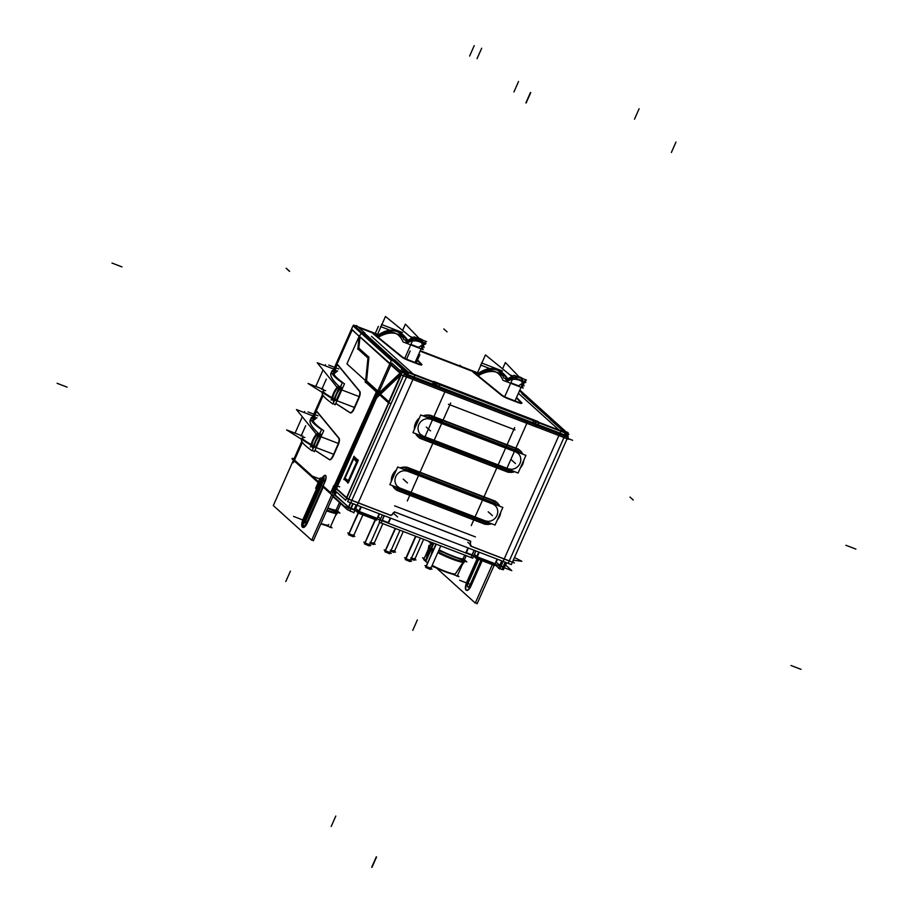 <?xml version="1.0" encoding="UTF-8"?>
<svg xmlns="http://www.w3.org/2000/svg" width="913" height="913" viewBox="0 0 913 913"><rect width="100%" height="100%" fill="white"/><g stroke="black" fill="none" stroke-linecap="round" stroke-linejoin="round"><path stroke-width="1.37" d="M379.169 513.734L377.137 518.344L379.169 513.734L377.137 518.344L359.288 511.485M361.183 506.818L359.14 511.428M358.82 511.132L355.796 508.404M356.184 504.9L354.141 509.5L356.184 504.9L354.141 509.5L348.492 506.989L333.873 494.424L335.128 494.914L336.452 491.936M380.63 518.904L378.279 516.781M390.319 518.025L388.276 522.624L382.285 520.319L388.276 522.624L390.319 518.025L388.276 522.624L382.285 520.319M474.132 550.254L472.089 554.853L474.132 550.254L472.089 554.853L466.36 552.65M474.418 554.362L476.769 556.485M497.129 559.087L495.086 563.698L497.129 559.087L495.086 563.698L477.248 556.839M499.753 565.318L496.227 562.134M501.511 569.256L503.36 569.758L506.487 562.693L504.524 567.11L501.077 566.003L503.086 566.768L505.117 562.168L501.91 569.415L505.117 562.168L503.086 566.768L501.077 566.003M502.127 561.016L500.084 565.615M467.981 547.891L465.95 552.491M384.168 515.662L382.136 520.262M436.003 544.068L425.663 567.407L430.365 569.415L440.785 545.906L430.81 568.411L426.097 566.311L435.958 544.057L425.789 566.996L436.311 544.194M411.067 559.133L414.365 560.251L423.643 539.321L414.822 559.247L411.512 558.117L414.707 559.064M410.428 560.571L405.703 558.471L415.563 536.216L405.269 559.566L409.971 561.575L420.391 538.065L410.428 560.571M390.673 551.292L393.982 552.411L403.261 531.48L394.427 551.406L391.118 550.277L394.313 551.224M395.226 528.387L384.887 551.726L389.589 553.735L399.997 530.225L390.034 552.73L385.309 550.63L395.169 528.376L385.012 551.315L395.523 528.513M370.279 543.452L373.588 544.57L382.867 523.64L374.033 543.566L370.724 542.436L373.919 543.383M375.243 519.611L364.492 543.886L369.194 545.894L379.614 522.384L369.639 544.89L365.029 542.973L375.197 519.6L364.618 543.475L375.551 519.725M358.101 513.026L348.492 534.721L353.194 536.73L362.883 514.864L353.639 535.726L348.914 533.626L358.056 513.003L348.618 534.31L358.398 513.152M477.088 556.782L479.131 552.171M339.453 502.527L336.144 509.979A17.221 2.214 23.9 0 1 332.617 509.534A17.221 2.214 23.9 0 0 336.144 509.979L339.453 502.527L336.144 509.979L336.749 510.527M328.452 524.964A16.069 2.066 -156.1 0 1 320.988 523.491A16.069 2.066 -156.1 0 0 328.475 524.929A16.069 2.066 -156.1 0 1 328.452 524.964L328.771 524.541M336.863 511.931L336.509 512.729M337.274 511.006A19.515 2.511 -156.1 0 1 327.699 508.336A19.515 2.511 -156.1 0 0 337.274 511.006A19.515 2.511 -156.1 0 1 327.699 508.336M326.786 510.424A19.515 2.511 23.9 0 0 336.349 513.083A19.515 2.511 23.9 0 1 326.786 510.424A19.515 2.511 23.9 0 0 336.349 513.083M464.728 555.115L463.096 558.79L463.701 559.338L463.096 558.79L464.728 555.115L463.096 558.79A17.221 2.214 -156.1 0 1 459.57 558.357A17.221 2.214 -156.1 0 0 463.096 558.79A17.221 2.214 -156.1 0 1 459.57 558.357M455.724 573.353L463.302 561.906A19.515 2.511 23.9 0 1 452.277 558.688A19.515 2.511 23.9 0 0 463.302 561.906L455.427 573.741A16.069 2.066 23.9 0 0 455.427 573.741L463.302 561.906A19.515 2.511 23.9 0 1 452.277 558.688A19.515 2.511 23.9 0 1 437.978 552.251A19.515 2.511 23.9 0 0 452.277 558.688A19.515 2.511 23.9 0 1 437.978 552.251M463.815 560.753L463.462 561.541M432.18 565.33A16.069 2.066 23.9 0 0 445.304 571.333A16.069 2.066 23.9 0 1 432.18 565.33A16.069 2.066 23.9 0 0 445.304 571.333A16.069 2.066 23.9 0 0 455.404 573.775L463.302 561.906M432.899 542.881L432.226 544.388M431.096 543.372L432.157 544.331M431.004 543.566L426.599 558.277M426.12 560.742L433.869 543.246M438.902 550.174A19.515 2.511 23.9 0 0 453.202 556.599A19.515 2.511 23.9 0 1 438.902 550.174A19.515 2.511 23.9 0 0 453.202 556.599A19.515 2.511 23.9 0 0 464.226 559.817A19.515 2.511 23.9 0 1 453.202 556.599A19.515 2.511 23.9 0 0 464.226 559.817M434.177 382.581L433.823 384.601L434.177 382.581M404.916 372.755L405.703 371.637L404.916 372.755L405.874 373.485M389.566 514.852L351.859 500.347A4.588 0.593 -156.1 0 1 346.563 497.631L400.99 374.798L376.59 397.931L337.559 486.024L376.59 397.931L400.99 374.798L346.563 497.631A4.588 0.593 -156.1 0 0 351.859 500.347L389.566 514.852L351.859 500.347L406.502 377.046L351.859 500.347A4.588 0.593 -156.1 0 1 346.563 497.631L337.148 489.128M471.804 546.465L509.294 560.89L471.804 546.465L509.294 560.89L563.937 437.578M470.697 545.906A2.294 2.123 -47.9 0 1 470.092 543.874A2.294 2.123 -47.9 0 0 471.313 546.282A2.294 2.123 -47.9 0 1 470.766 545.963M392.967 513.277A2.294 2.123 132.1 0 1 395.694 512.33A2.294 2.123 132.1 0 0 392.967 513.277A2.294 2.123 132.1 0 1 395.694 512.33L469.156 540.576A2.294 2.123 132.1 0 1 470.241 543.429A2.294 2.123 132.1 0 0 469.156 540.576A2.294 2.123 132.1 0 1 470.241 543.429A2.294 2.123 132.1 0 0 469.841 541.021M392.773 513.642A2.294 2.123 -47.9 0 1 389.851 514.955A2.294 2.123 -47.9 0 0 392.773 513.642A2.294 2.123 -47.9 0 1 389.851 514.955M420.071 351.174L461.225 366.992M374.227 333.713L373.44 333.439L374.227 333.713M418.371 364.23A5.74 0.742 23.9 0 0 421.601 364.926A5.74 0.742 23.9 0 0 421.452 364.629A5.74 0.742 23.9 0 1 418.371 364.23A5.74 0.742 23.9 0 0 421.452 364.629A5.74 0.742 23.9 0 1 418.371 364.23M417.983 364.082L408.328 360.361M402.416 357.497A5.74 0.742 23.9 0 0 407.94 360.213A5.74 0.742 23.9 0 1 402.416 357.497A5.74 0.742 23.9 0 0 407.94 360.213M372.926 333.576L401.823 357.074M502.378 395.934A5.74 0.742 23.9 0 0 507.89 398.65A5.74 0.742 23.9 0 1 502.378 395.934A5.74 0.742 23.9 0 0 507.89 398.65M472.888 372.002L501.773 395.512M474.189 372.15L473.402 371.876L474.189 372.15M521.414 403.055A5.74 0.742 23.9 0 1 518.333 402.656A5.74 0.742 23.9 0 0 521.414 403.055A5.74 0.742 23.9 0 1 518.333 402.656A5.74 0.742 23.9 0 0 521.563 403.363M508.279 398.798L517.945 402.519M410.907 344.406L418.611 347.362L410.907 344.406L418.611 347.362L422.148 345.011M397.554 334.078L402.644 337.251C396.231 331.681 388.162 331.659 378.439 337.171C384.978 333.405 390.867 332.218 396.116 333.61M405.235 340.093L406.936 342.66L405.235 340.093M407.928 340.617L412.117 338.712C419.067 338.232 422.639 339.602 422.845 342.832C422.639 339.602 419.067 338.232 412.117 338.712L411.923 339.933M398.365 331.933L407.757 340.344C401.024 329.855 391.346 328.098 378.724 335.105C385.446 331.225 391.494 330.015 396.881 331.442M422.342 344.874C422.16 341.69 418.633 340.332 411.774 340.811L407.095 342.934L411.774 340.811C418.633 340.332 422.16 341.69 422.342 344.874C422.16 341.69 418.633 340.332 411.774 340.811C418.633 340.332 422.16 341.69 422.342 344.874M361.81 333.804L362.689 333.302M359.962 336.977L358.832 348.115L359.962 336.977L399.928 373.097L359.962 336.977L358.832 348.115L368.567 356.915M379.5 392.544L366.547 380.835L368.932 357.348L366.547 380.835L379.5 392.544L366.547 380.835L368.932 357.348M566.071 434.748A4.588 4.245 132.1 0 0 565.889 433.835A4.588 4.245 132.1 0 1 566.071 434.748A4.588 4.245 132.1 0 0 565.889 433.835A4.588 4.245 132.1 0 1 566.071 434.748M477.51 558.939L467.388 581.775M466.691 590.38A6.893 2.488 -69 0 0 470.777 586.431A6.893 2.488 -69 0 1 466.281 590.072A6.893 2.488 -69 0 1 467.205 582.174A6.893 2.488 -69 0 0 466.509 590.277M302.363 442.314L293.358 462.663L302.363 442.314L294.511 460.061L319.345 482.509M319.607 482.943L303.698 518.835M303.527 519.235A6.893 2.488 -69 0 0 303.139 520.17A6.893 2.488 -69 0 1 303.527 519.235A6.893 2.488 -69 0 0 303.139 520.17A6.893 2.488 -69 0 1 303.527 519.235M303.002 527.44A6.893 2.488 -69 0 0 307.099 523.503A6.893 2.488 -69 0 1 303.048 527.452A6.893 2.488 -69 0 1 302.545 522.019A6.893 2.488 -69 0 0 302.819 527.337M323.579 486.344L330.152 492.278M330.358 492.472A2.294 0.833 -69 0 0 330.46 492.529A2.294 0.833 -69 0 0 331.739 491.377A2.294 0.833 -69 0 1 330.358 492.472A2.294 0.833 -69 0 0 331.739 491.377A2.294 0.833 -69 0 1 330.358 492.472M334.01 486.287L376.35 391.882L334.363 486.618M336.429 366.49A2.294 0.833 111 0 1 337.684 364.926A2.294 0.833 111 0 0 336.429 366.49A2.294 0.833 111 0 1 337.684 364.926A2.294 0.833 111 0 0 336.429 366.49M338.038 365.029L359.79 391.357M360.03 391.814A5.74 2.066 111 0 1 359.186 397.532A5.74 2.066 111 0 0 360.03 391.814A5.74 2.066 111 0 1 359.186 397.532M354.118 408.978L359.014 397.931M350.295 412.79A5.74 2.066 111 0 0 353.936 409.378A5.74 2.066 111 0 1 350.295 412.79A5.74 2.066 111 0 0 353.936 409.378A5.74 2.066 111 0 1 350.432 412.859M315.67 413.327A2.294 0.833 111 0 1 316.925 411.774A2.294 0.833 111 0 0 315.67 413.327A2.294 0.833 111 0 1 316.925 411.774A2.294 0.833 111 0 0 315.67 413.327M317.279 411.877L339.031 438.206M339.271 438.651A5.74 2.066 111 0 1 338.426 444.369A5.74 2.066 111 0 0 339.271 438.651A5.74 2.066 111 0 1 338.426 444.369M333.359 455.815L338.255 444.779M329.536 459.638A5.74 2.066 111 0 0 333.177 456.226A5.74 2.066 111 0 1 329.536 459.638A5.74 2.066 111 0 0 333.177 456.226A5.74 2.066 111 0 1 329.673 459.707M314.734 416.1L314.711 416.933M310.249 419.775C309.062 422.719 311.824 427.284 318.546 433.47C308.742 424.317 307.384 418.873 314.471 417.115L310.831 418.884M311.299 444.574C304.942 440.99 301.941 438.731 302.271 437.784C301.941 438.731 304.942 440.99 311.299 444.574C302.032 439.313 299.909 436.939 304.931 437.453C299.909 436.939 302.032 439.313 311.299 444.574M318.865 433.755L316.948 434.599C313.764 438.674 312.109 442.394 312.006 445.761C312.109 442.394 313.764 438.674 316.948 434.599L318.865 433.755L316.948 434.599L318.032 435.159M320.76 434.417L319.812 433.538L320.76 434.417M312.885 419.9L316.309 418.2L312.326 420.756M320.292 436.494L315.772 446.697L314.403 446.662L315.772 446.697L320.292 436.494L315.772 446.697L314.403 446.662M311.949 445.749L314.015 446.64M318.945 435.638C315.807 439.667 314.175 443.33 314.072 446.651C314.175 443.33 315.807 439.667 318.945 435.638L321.079 434.702L318.945 435.638C315.807 439.667 314.175 443.33 314.072 446.651C314.175 443.33 315.807 439.667 318.945 435.638M332.48 493.191A2.294 0.833 -69 0 0 333.485 492.05A2.294 0.833 -69 0 1 332.48 493.191A2.294 0.833 -69 0 0 333.485 492.05A2.294 0.833 -69 0 1 332.48 493.191M333.245 491.479L334.717 489.311L333.245 491.479L334.078 491.799L333.245 491.479L334.717 489.311M335.493 369.251L335.47 370.085M331.008 372.926C329.821 375.871 332.583 380.447 339.305 386.621C329.502 377.468 328.144 372.025 335.231 370.279L331.59 372.036M332.058 397.726C325.701 394.142 322.7 391.882 323.031 390.935C322.7 391.882 325.701 394.142 332.058 397.726C322.791 392.464 320.668 390.091 325.69 390.604C320.668 390.091 322.791 392.464 332.058 397.726M339.625 386.907L337.707 387.751C334.523 391.837 332.868 395.557 332.766 398.913C332.868 395.557 334.523 391.837 337.707 387.751L338.791 388.31L337.707 387.751C334.523 391.837 332.868 395.557 332.766 398.913C332.868 395.557 334.523 391.837 337.707 387.751L338.791 388.31M341.519 387.569L340.56 386.69L341.519 387.569M333.644 373.052L337.068 371.351L333.085 373.908M335.162 399.814L336.532 399.848L341.051 389.646L336.532 399.848L335.162 399.814L336.532 399.848L341.051 389.646M334.763 399.791L332.709 398.901M339.704 388.79C336.566 392.818 334.934 396.482 334.831 399.803C334.934 396.482 336.566 392.818 339.704 388.79L341.839 387.854L339.704 388.79C336.566 392.818 334.934 396.482 334.831 399.803C334.934 396.482 336.566 392.818 339.704 388.79M336.441 487.884A4.588 0.593 -156.1 0 1 335.151 487.165A4.588 0.593 -156.1 0 0 336.441 487.884A4.588 0.593 -156.1 0 1 335.151 487.165M353.708 458.703L345.023 478.298L353.708 458.703L345.023 478.298L348.367 480.649M522.11 383.449L518.573 385.8L510.869 382.844L518.573 385.8L522.11 383.449L518.573 385.8L510.869 382.844M497.517 372.515L502.607 375.677C496.193 370.119 488.124 370.096 478.389 375.608C484.94 371.831 490.829 370.644 496.067 372.048M505.186 378.518L506.898 381.098L505.186 378.518M511.873 378.37L512.079 377.149C519.029 376.67 522.601 378.039 522.795 381.269C522.601 378.039 519.029 376.67 512.079 377.149L511.873 378.37L512.079 377.149C519.029 376.67 522.601 378.039 522.795 381.269C522.601 378.039 519.029 376.67 512.079 377.149L507.879 379.055M496.843 369.879C491.456 368.441 485.408 369.662 478.686 373.531C491.308 366.535 500.986 368.293 507.719 378.781L498.327 370.37M522.304 383.312C522.122 380.128 518.595 378.769 511.737 379.249L507.057 381.372L511.737 379.249C518.595 378.769 522.122 380.128 522.304 383.312C522.122 380.128 518.595 378.769 511.737 379.249C518.595 378.769 522.122 380.128 522.304 383.312M337.376 486.424A2.294 0.833 -69 0 0 337.102 489.094A2.294 0.833 -69 0 1 337.376 486.424A2.294 0.833 -69 0 0 337.102 489.094M354.358 456.865L357.942 460.106M358.25 460.449L348.355 482.772M376.533 520.102L379.557 513.882M376.761 520.193L357.999 512.98L360.795 506.669M361.331 506.875L358.512 513.243L357.999 512.98M358.056 512.832L355.545 510.561M505.631 565.067L511.805 570.648L344.429 506.293L320.292 484.461M293.689 459.581L292.057 458.954L319.345 483.616M550.436 419.866L553.712 421.133M405.087 374.866L568.297 437.624M506.658 562.762L503.383 569.701M564.451 432.34L550.55 419.775M564.029 431.963L562.442 431.758M499.902 568.639L502.298 569.564L505.505 562.317M518.39 393.298L560.673 431.518L499.742 569.016L498.521 568.114L501.739 560.867M563.23 432.066L559.452 430.616M498.589 567.966L495.063 564.782M506.338 469.647L527.931 420.927M471.462 556.679L474.281 550.311M382.376 514.966L379.157 522.213L472.717 558.185L475.935 550.938M532.781 422.651L533.603 420.813M439.221 386.678L440.043 384.829M533.649 420.699L440.089 384.715M466.109 553.21L468.392 548.051M430.228 567.601L431.952 569.153L426.679 567.133L424.956 565.569L426.211 566.049M414.228 558.436L415.951 559.989L410.679 557.969M415.917 536.353L405.669 559.464L415.563 536.216M409.834 559.76L411.558 561.312L406.285 559.292L404.562 557.729L405.817 558.208M393.834 550.596L395.569 552.148L390.285 550.128M389.44 551.92L391.175 553.472L385.891 551.452L384.168 549.888L385.423 550.368M373.451 542.756L375.175 544.308L369.902 542.288M369.057 544.08L370.781 545.632L365.508 543.612L363.773 542.048L365.04 542.527M353.057 534.904L354.78 536.467L349.508 534.436L347.785 532.884L349.04 533.363M475.399 536.901L394.621 505.836M390.661 518.15L388.39 523.286M379.865 520.615L378.53 519.406M381.497 522.088L384.316 515.719M371.511 336.338L414.73 375.403L353.799 512.901L352.966 512.147M353.354 512.296L349.588 510.846L352.795 503.599M414.285 374.798L410.519 373.349M408.157 372.036L411.272 373.634M347.237 509.534L350.341 511.132M350.729 502.801L347.591 509.876L333.69 497.311M408.522 372.378L406.593 370.644M406.296 370.37L394.621 359.813M332.697 497.071L333.953 497.551M391.997 358.946L395.272 360.213M407.278 500.975L450.702 402.998M514.67 427.592L471.256 525.58M448.454 404.265L514.978 429.852M424.374 438.126L445.966 389.406M376.373 520.045L379.329 513.802M497.277 559.155L494.332 565.398M494.481 565.455L497.517 559.247M494.72 565.546L475.947 558.334L478.743 552.023M479.279 552.228L476.46 558.596L475.947 558.334M473.664 556.063L476.015 558.185M329.536 526.892L330.186 527.463L340.72 503.668M337.525 510.96L339.898 513.106L327.676 508.404M327.881 507.936A19.515 2.511 23.9 0 0 337.684 510.607M337.057 512.01L336.395 513.505A19.515 2.511 23.9 0 1 326.603 510.824M337.707 512.604L337.913 512.341A19.618 2.522 -156.1 0 1 337.856 512.478A19.618 2.522 -156.1 0 1 326.945 510.036M324.994 525.146A15.978 2.054 -156.1 0 1 320.817 523.868M330.586 526.561L332.001 527.828L320.942 523.583M466.246 555.697L457.128 576.286L456.489 575.704M457.527 575.373L458.942 576.639L431.815 566.163M425.367 561.061L423.712 559.578L428.163 549.523M429.772 545.848L431.37 542.288M425.447 561.141L427.546 563.036M425.344 561.107L426.417 558.676M426.428 558.665L433.344 543.052M424.225 558.425L422.536 557.775L425.72 560.65M425.937 561.21L428.95 545.426A19.618 2.522 -156.1 0 1 428.95 545.403L425.937 561.187A15.978 2.054 -156.1 0 1 425.937 561.187M431.335 542.379L428.471 541.272L431.826 544.308M431.917 544.844L432.808 542.847M464.466 559.772L466.84 561.917L438.731 550.55M437.795 552.662A19.515 2.511 -156.1 0 0 463.348 562.317L464.009 560.822M464.626 559.418A19.515 2.511 -156.1 0 1 439.073 549.774M451.946 573.957A15.978 2.054 -156.1 0 1 436.791 568.126M431.004 555.241L432.579 548.724A19.618 2.522 -156.1 0 0 433.607 549.352M464.865 561.153A19.618 2.522 -156.1 0 1 464.808 561.301A19.618 2.522 -156.1 0 1 438.137 551.874M535.783 423.461L532.918 422.365M439.347 386.382L436.46 385.275M434.656 385.172L435.935 382.273L434.405 382.205L435.341 388.116M436.46 383.46A4.588 1.655 111 0 1 436.403 385.594M406.365 371.329A4.588 1.655 111 0 1 406.776 374.182M406.479 377.514L408.682 372.538L406.148 370.244M407.038 377.252L402.302 375.426L400.91 374.17L401.298 373.577L388.824 401.731L379.374 393.183M408.008 374.661L407.997 374.672A4.588 0.593 23.9 0 1 402.211 371.705L401.971 372.242M336.052 488.569L347.237 498.681L390.901 515.468M567.806 437.179L568.206 436.266L404.47 373.314L347.625 501.602L511.348 564.565L567.703 437.395M400.168 489.357A2.294 0.81 -72.8 0 0 400.156 489.379A10.499 9.701 -47.9 0 1 396.527 487.2M404.197 469.499A10.499 9.701 -47.9 0 1 408.59 470.355A2.294 0.845 114.9 0 1 408.59 470.343M399.141 491.24A12.759 11.789 -47.9 0 1 392.556 485.682M391.357 481.265A12.759 11.789 -47.9 0 1 396.31 470.092M400.065 467.913A12.759 11.789 -47.9 0 1 409.378 468.141M397.68 467L389.862 484.643L495.04 525.078L502.858 507.434L397.68 467M397.463 488.889A2.294 0.833 -69 0 0 398.616 487.051M486.252 522.487L397.885 488.501A2.294 0.833 111 0 0 396.733 490.338L485.1 524.313A2.294 0.833 111 0 1 486.252 522.487A2.294 0.833 -69 0 0 486.983 521.038M494.755 502.721A2.294 0.833 111 0 1 494.081 505.003M406.388 468.746A2.294 0.833 111 0 1 405.714 471.028M406.993 467.194L495.36 501.169A2.294 0.833 -69 0 0 494.686 503.44L406.331 469.465A2.294 0.833 -69 0 1 406.993 467.194M496.181 504.866A10.499 9.701 -47.9 0 0 492.404 502.584A2.294 0.81 107.2 0 1 492.404 502.561M488.204 522.453A10.499 9.701 -47.9 0 1 483.993 521.585A2.294 0.845 -65.1 0 0 483.97 521.608M492.952 500.267A12.759 11.789 -47.9 0 1 499.719 506.236M500.712 512.273A12.759 11.789 -47.9 0 1 497.3 519.965M491.593 523.754A12.759 11.789 -47.9 0 1 482.715 523.377M423.233 437.316A2.294 0.81 -72.8 0 0 423.221 437.327A10.499 9.701 -47.9 0 1 419.592 435.147M427.261 417.446A10.499 9.701 -47.9 0 1 431.655 418.314A2.294 0.845 114.9 0 1 431.655 418.291M422.205 439.187A12.759 11.789 -47.9 0 1 415.62 433.629M414.422 429.224A12.759 11.789 -47.9 0 1 419.375 418.04M423.13 415.86A12.759 11.789 -47.9 0 1 432.442 416.088M420.745 414.947L412.927 432.591L518.105 473.025L525.922 455.382L420.745 414.947M420.528 436.836A2.294 0.833 -69 0 0 421.68 435.01M509.283 470.423A2.294 0.833 -69 0 0 510.047 468.985M517.819 450.68A2.294 0.833 111 0 1 517.146 452.951M429.452 416.693A2.294 0.833 111 0 1 428.779 418.976M430.057 415.141L518.424 449.116A2.294 0.833 -69 0 0 517.751 451.387L429.395 417.412A2.294 0.833 -69 0 1 430.057 415.141M519.246 452.814A10.499 9.701 -47.9 0 0 515.468 450.543A2.294 0.81 107.2 0 1 515.468 450.52M511.269 470.4A10.499 9.701 -47.9 0 1 507.057 469.544A2.294 0.845 -65.1 0 0 507.035 469.556M516.016 448.226A12.759 11.789 -47.9 0 1 522.795 454.183M523.777 460.22A12.759 11.789 -47.9 0 1 520.376 467.913M514.658 471.701A12.759 11.789 -47.9 0 1 505.779 471.325M508.164 472.272L419.797 438.286A2.294 0.833 111 0 1 420.95 436.46L509.317 470.435A2.294 0.833 111 0 0 508.164 472.272M564.656 434.908L564.668 434.908A4.588 0.593 -156.1 0 0 567.954 435.741A4.588 0.593 -156.1 0 0 567.681 435.353M512.729 561.472L514.35 562.944L470.686 546.157M563.8 437.532L568.445 439.313L567.053 438.057M564.006 438.08L566.208 433.116L563.675 430.822M564.759 434.942A4.588 1.666 -68.2 0 0 564.827 432.819M535.783 421.646A4.588 1.655 111 0 1 535.726 423.78M534.721 423.643L536.011 420.756C539.446 423.13 539.252 425.081 535.417 426.599M537.609 427.455L433.139 387.283M538.202 421.601L433.732 381.429L432.442 384.316M519.839 390.045L568.89 434.383L404.642 371.226L353.628 325.108L377.571 334.318M420.265 350.729L477.533 372.755M402.576 357.143L372.527 332.697M408.887 360.11A5.74 0.742 -156.1 0 1 401.857 356.549M418.553 363.819L408.111 359.813M421.521 364.104A5.74 0.742 -156.1 0 1 421.783 364.527A5.74 0.742 -156.1 0 1 417.766 363.522M416.613 358.98L422.011 364.618M423.655 343.094L415.061 362.484M419.101 338.358L405.406 324.126L402.61 330.426M377.936 337.091A86.107 31.042 -69 0 1 394.93 333.074A86.107 31.042 -69 0 1 403.044 341.896L423.21 349.645A86.107 31.042 -69 0 0 421.897 347.043M377.468 334.535L385.48 316.457L413.258 339.1L404.756 358.295M377.936 334.82L375.06 333.45M374.01 333.154L375.779 333.838M373.291 333.302L374.798 333.462M378.176 334.649A4.588 1.655 111 0 1 377.058 335.014A4.588 1.655 111 0 1 376.749 334.763M377.674 335.413A88.413 31.875 -69 0 1 395.671 330.894A88.413 31.875 -69 0 1 403.831 339.545L408.99 341.53M421.281 346.267L424.157 347.362A88.413 31.875 -69 0 0 423.096 345.274M424.043 342.934L426.474 341.599L414.125 336.851L407.335 340.583M416.807 337.89A6.186 2.454 11.4 0 1 422.719 340.161M412.356 341.142A6.06 2.408 11.4 0 1 419.181 341.69A6.06 2.408 11.4 0 1 422.719 344.76A6.06 2.408 11.4 0 1 422.011 345.582M422.559 345.559L425.994 343.676L413.703 338.951L406.502 342.9M360.338 332.469A4.588 4.245 -47.9 0 1 361.422 332.161M402.736 372.127A4.588 4.245 -47.9 0 1 406.399 371.351M406.445 371.363A4.588 4.245 -47.9 0 1 407.301 371.682M406.662 370.507L401.88 368.669L399.677 373.645M359.22 337.388C360.258 333.633 362.13 332.115 364.835 332.823M359.619 336.463L358.41 348.332M358.25 347.773L368.761 357.28M401.298 373.577L359.231 336.075M359.402 335.71L346.929 363.853L379.089 392.932M378.986 393.035L400.271 372.858M365.896 380.447L379.66 392.887M368.601 356.618L366.113 381.166M364.595 332.811L356.481 325.485L356.207 326.101M462.377 366.969L420.254 350.763M461.522 366.706L459.969 365.291L459.707 365.896M519.497 390.81L522.521 393.537M563.412 430.788L568.091 432.579L567.749 433.344M567.532 433.858L567.247 434.485M494.138 565.33L477.088 603.813L475.536 602.409M492.29 564.622L475.251 603.059L436.996 568.491M513.311 560.148L521.871 561.29L514.487 557.501M470.412 586.294L481.802 560.582M470.903 585.153A6.893 2.488 111 0 1 466.303 590.22A6.893 2.488 111 0 1 467 581.627M477.122 558.79L466.497 582.756M355.054 327.345A4.588 0.593 23.9 0 0 354.449 327.151M293.986 458.908L292.286 458.258L319.812 483.137M333.781 369.092L352.966 325.815L391.3 360.464L311.653 540.199L273.318 505.551L301.781 441.321M313.022 415.94L322.54 394.473M315.065 416.693A88.413 11.344 23.9 0 0 310.968 418.165A88.413 11.344 23.9 0 0 321.536 429.624L319.265 434.759M313.593 447.564L312.143 450.839A88.413 11.344 23.9 0 1 301.564 439.381L302.271 437.784M316.206 434.006L296.474 409.572L314.175 416.385M317.29 435.341L337.376 443.067M314.289 416.739A2.294 0.833 111 0 1 314.825 413.76M315.464 412.779L314.643 414.628M316.994 411.911A2.294 0.833 -69 0 0 316.754 411.626A2.294 0.833 -69 0 0 315.111 413.589M339.077 438.582L316.457 411.204M337.684 445.03A5.74 2.066 -69 0 0 338.518 437.932M332.8 456.078L338.05 444.232M329.011 459.376A5.74 2.066 -69 0 0 329.285 459.559A5.74 2.066 -69 0 0 333.154 455.267M314.996 450.337L329.661 459.821M332.663 453.921L312.508 446.172M302.979 436.197L286.602 429.897L311.071 445.27M319.139 433.333L316.046 434.052L310.352 446.902L313.444 446.183M311.287 444.791A6.186 1.255 -64.6 0 1 315.453 435.387M314.768 446.902A6.06 1.233 -64.6 0 1 314.574 446.879A6.06 1.233 -64.6 0 1 315.613 441.869A6.06 1.233 -64.6 0 1 319.23 436.094M321.353 434.28L318.078 435.033L312.406 447.838L315.681 447.073M316.879 417.777A86.107 11.059 23.9 0 0 313.011 419.204A86.107 11.059 23.9 0 0 323.727 430.651L314.414 451.65A86.107 11.059 23.9 0 1 312.417 450.223M335.391 490.977L313.319 540.804L311.938 539.549M392.967 361.057L354.712 326.489L354.427 327.128M335.824 369.856A88.413 11.344 23.9 0 0 331.727 371.317A88.413 11.344 23.9 0 0 342.295 382.787L340.024 387.911M334.352 400.716L332.903 404.003A88.413 11.344 23.9 0 1 322.323 392.533L323.031 390.935M336.965 387.169L317.233 362.735L334.934 369.537M338.038 388.493L358.136 396.219M335.048 369.891A2.294 0.833 111 0 1 335.585 366.912M336.224 365.93L335.402 367.779M337.753 365.063A2.294 0.833 -69 0 0 337.513 364.778A2.294 0.833 -69 0 0 335.87 366.752M359.836 391.734L337.217 364.355M358.444 398.182A5.74 2.066 -69 0 0 359.277 391.084M353.559 409.229L358.809 397.383M349.77 412.539A5.74 2.066 -69 0 0 350.044 412.71A5.74 2.066 -69 0 0 353.902 408.419M335.756 403.489L350.421 412.973M337.639 370.929A86.107 11.059 23.9 0 0 333.77 372.356A86.107 11.059 23.9 0 0 344.486 383.802L335.174 404.801A86.107 11.059 23.9 0 1 333.177 403.375M353.342 407.038L333.245 399.312M323.67 389.486L308.035 383.483L331.83 398.422M339.898 386.484L336.806 387.203L331.099 400.054L334.204 399.335M332.047 397.942A6.186 1.255 -64.6 0 1 336.212 388.539M335.528 400.054A6.06 1.233 -64.6 0 1 335.333 400.042A6.06 1.233 -64.6 0 1 336.372 395.021A6.06 1.233 -64.6 0 1 339.99 389.246M342.113 387.432L338.837 388.196L333.165 400.99L336.441 400.236M329.867 492.164A2.294 0.833 -69 0 0 330.072 492.381A2.294 0.833 -69 0 0 331.716 490.418M330.107 492.438L323.054 486.07M306.722 523.354L323.522 485.465M307.225 522.213A6.893 2.488 111 0 1 302.614 527.292A6.893 2.488 111 0 1 303.321 518.687M319.607 481.927L302.808 519.817M333.062 491.879L333.896 492.198M331.373 491.228L333.804 485.739M345.262 496.661L333.393 485.933M335.607 489.79L375.734 398.262M375.757 398.205L378.381 392.293M334.318 489.071A4.588 0.593 23.9 0 0 335.893 489.939M365.074 381.691L388.173 402.576L389.977 403.272M368.007 357.531L365.462 382.581M357.645 348.698L368.156 358.193M359.151 336.041L357.816 349.245M351.573 328.942L359.288 336.566M356.629 462.012L348.298 480.786M353.81 458.052L357.554 461.35M344.715 478.583L348.424 481.938M344.463 478.024L348.389 480.82M356.949 462.298L348.709 480.9L356.949 462.298L353.251 458.2L354.164 456.26M353.582 457.961L344.452 478.549M323.076 486.093L306.631 523.206L304.725 522.099L323.442 479.873L325.348 480.98L323.088 486.081M302.831 522.282A2.91 1.05 111 0 0 303.07 523.149A2.91 1.05 111 0 0 305.25 520.901L305.262 520.912M307.293 521.677A5.467 1.974 111 0 1 303.995 526.105A5.467 1.974 111 0 1 302.899 522.795M322.426 477.613A2.91 1.05 111 0 1 323.122 477.202A2.91 1.05 111 0 1 322.905 481.06A2.294 0.593 -153 0 1 322.917 481.06M322.746 477.351A5.467 1.974 111 0 1 325.941 475.947A5.467 1.974 111 0 1 324.651 482.486M322.677 481.585A2.294 1.027 -147.7 0 1 321.855 480.192M305.535 522.464L303.846 521.563M324.241 480.249L322.335 479.142M305.513 520.33L304.086 520.284M303.333 522.738L302.386 521.882L322.118 477.339L323.065 478.195L303.333 522.738M508.073 398.251L518.504 402.256M501.819 394.987A5.74 0.742 23.9 0 0 508.849 398.536M472.489 371.135L502.538 395.58M474.76 371.899L473.254 371.739M475.741 372.264L473.973 371.591M477.898 373.257L475.022 371.888M478.127 373.086A4.588 1.655 111 0 1 477.02 373.451A4.588 1.655 111 0 1 476.712 373.2L475.171 372.527L476.712 373.212M521.962 403.044L516.564 397.417M517.728 401.96A5.74 0.742 23.9 0 0 521.745 402.964A5.74 0.742 23.9 0 0 521.471 402.542M502.572 368.852L505.368 362.552L519.063 376.795M515.023 400.921L523.606 381.52M477.898 375.528A86.107 31.042 -69 0 1 494.892 371.511A86.107 31.042 -69 0 1 503.006 380.322L523.172 388.082A86.107 31.042 -69 0 0 521.859 385.48M477.431 372.972L485.442 354.895L513.22 377.526L504.706 396.733M477.636 373.851A88.413 31.875 -69 0 1 495.633 369.331A88.413 31.875 -69 0 1 503.793 377.982L508.952 379.968M521.243 384.693L524.119 385.8A88.413 31.875 -69 0 0 523.046 383.711M524.005 381.372L526.424 380.036L514.087 375.289L507.297 379.021M521.974 384.019A6.06 2.408 -168.6 0 0 522.67 383.198A6.06 2.408 -168.6 0 0 519.143 380.128A6.06 2.408 -168.6 0 0 512.307 379.58M522.681 378.598A6.186 2.454 -168.6 0 0 516.769 376.327M522.51 383.996L525.945 382.113L513.654 377.389L506.464 381.337M470.583 543.155A2.294 2.123 132.1 0 0 471.838 546.499M468.883 540.587A2.294 2.123 -47.9 0 1 470.149 543.931M394.348 511.873L470.754 541.261M392.75 514.167A2.294 2.123 -47.9 0 1 396.185 512.627M389.6 514.886A2.294 2.123 132.1 0 0 393.035 513.346M403.98 372.378L406.833 373.885M401.492 373.805L375.951 398.353M377.137 396.071L391.78 363.02L402.291 372.515L345.673 500.278L335.162 490.772L336.121 488.626M353.285 458.246L344.521 478.047M344.509 478.058L343.859 479.542M343.927 478.983L348.093 482.737M347.762 483.08L358.079 459.798M358.01 460.357L353.845 456.591M336.817 489.003A2.294 0.833 -69 0 0 336.863 489.014A2.294 0.833 -69 0 1 337.182 485.876L339.704 486.846M377.754 396.31L376.989 396.014L336.509 488.158M353.183 503.748L349.976 510.995L353.183 503.748L351.14 508.347L354.141 509.5L348.492 506.989L350.409 502.675L348.492 506.989L335.128 494.914L348.492 506.989L350.409 502.675M504.433 566.95L503.086 566.768L504.433 566.95L503.086 566.768L505.117 562.168M436.117 544.114L426.2 566.494L430.708 568.228L426.2 566.494L436.117 544.114L425.755 567.509L436.117 544.114M415.735 536.273L405.817 558.653L410.314 560.388L405.817 558.653L415.735 536.273L405.361 559.669L415.735 536.273M395.34 528.433L385.423 550.813L389.919 552.548L385.423 550.813L395.34 528.433L384.978 551.829L395.34 528.433M375.357 519.657L365.029 542.973L369.525 544.707L365.029 542.973L375.357 519.657L364.584 543.988L375.357 519.657M358.227 513.072L349.028 533.808L353.525 535.543L349.028 533.808L358.227 513.072L348.583 534.824L358.227 513.072M445.304 571.333A16.069 2.066 23.9 0 0 455.427 573.741A16.069 2.066 23.9 0 1 445.304 571.333A16.069 2.066 23.9 0 0 455.427 573.741M285.803 581.547L290.414 571.139L285.803 581.547M412.756 630.369L417.367 619.95L412.756 630.369M351.14 508.347L348.492 506.989M333.873 494.424L335.128 494.914M332.617 509.534A17.221 2.214 23.9 0 0 336.144 509.979M328.475 524.929A16.069 2.066 -156.1 0 1 320.988 523.491A16.069 2.066 -156.1 0 0 328.475 524.929M463.701 559.338L463.096 558.79M430.708 568.228L426.2 566.494M410.314 560.388L405.817 558.653M389.919 552.548L385.423 550.813M369.525 544.707L365.029 542.973M353.525 535.543L349.028 533.808M407.346 374.41A4.588 1.655 -69 0 0 407.072 371.648L406.091 370.769L407.072 371.648A4.588 1.655 -69 0 1 407.346 374.41M398.604 490.578A12.326 11.39 -47.9 0 1 393.183 485.91A12.326 11.39 -47.9 0 0 398.604 490.578L483.57 523.252L398.604 490.578A2.294 0.833 -69 0 1 399.369 489.357L484.335 522.019A2.294 0.833 -69 0 0 483.57 523.252A12.326 11.39 -47.9 0 0 490.943 523.503A12.326 11.39 -47.9 0 1 483.57 523.252A2.294 0.833 -69 0 1 484.335 522.019L399.369 489.357A2.294 0.833 -69 0 0 398.604 490.578M391.734 480.409A12.326 11.39 -47.9 0 1 395.934 470.937A12.326 11.39 -47.9 0 0 391.734 480.409M400.636 468.129A12.326 11.39 -47.9 0 1 408.499 468.232L493.465 500.906A12.326 11.39 -47.9 0 1 499.114 505.996A12.326 11.39 -47.9 0 0 493.465 500.906A2.294 0.833 -69 0 0 493.02 502.435L408.054 469.761A2.294 0.833 111 0 1 408.499 468.232L493.465 500.906A2.294 0.833 -69 0 0 493.02 502.435L408.054 469.761A2.294 0.833 111 0 1 408.499 468.232A12.326 11.39 -47.9 0 0 400.636 468.129M500.039 513.802A12.326 11.39 -47.9 0 1 497.984 518.424A12.326 11.39 -47.9 0 0 500.039 513.802M421.669 438.525A12.326 11.39 -47.9 0 1 416.248 433.869A12.326 11.39 -47.9 0 0 421.669 438.525L506.635 471.199L421.669 438.525A2.294 0.833 -69 0 1 422.445 437.304L424.214 437.989L422.445 437.304A2.294 0.833 -69 0 0 421.669 438.525M414.799 428.357A12.326 11.39 -47.9 0 1 418.999 418.884A12.326 11.39 -47.9 0 0 414.799 428.357M423.7 416.088A12.326 11.39 -47.9 0 1 431.564 416.191L516.53 448.854A12.326 11.39 -47.9 0 1 522.179 453.944A12.326 11.39 -47.9 0 0 516.53 448.854A2.294 0.833 -69 0 0 516.085 450.383L431.119 417.709A2.294 0.833 111 0 1 431.564 416.191L516.53 448.854A2.294 0.833 -69 0 0 516.085 450.383L431.119 417.709A2.294 0.833 111 0 1 431.564 416.191A12.326 11.39 -47.9 0 0 423.7 416.088M523.103 461.75A12.326 11.39 -47.9 0 1 521.049 466.372A12.326 11.39 -47.9 0 0 523.103 461.75M514.008 471.45A12.326 11.39 -47.9 0 1 506.635 471.199A2.294 0.833 -69 0 1 507.4 469.967A2.294 0.833 -69 0 0 506.635 471.199A12.326 11.39 -47.9 0 0 514.008 471.45M434.805 387.865L406.684 377.046L434.805 387.865M563.96 437.521L535.988 426.77L563.96 437.521A4.588 0.593 23.9 0 0 564.063 437.567A4.588 0.593 23.9 0 1 563.96 437.521A4.588 0.593 23.9 0 0 564.063 437.567M406.331 469.282A10.808 9.986 132.1 0 0 403.363 469.179A10.808 9.986 132.1 0 1 406.331 469.282M395.831 486.937A10.808 9.986 132.1 0 0 397.794 488.569A10.808 9.986 132.1 0 1 395.831 486.937M407.769 470.88A2.294 0.833 -69 0 0 407.997 470.104A2.294 0.833 -69 0 1 407.769 470.88M400.145 488.124L485.111 520.787A9.29 8.582 132.1 0 0 496.923 515.48A9.29 8.582 132.1 0 0 492.575 503.953L407.609 471.291A9.29 8.582 132.1 0 0 395.797 476.597A9.29 8.582 132.1 0 0 400.145 488.124L485.111 520.787A9.29 8.582 132.1 0 0 496.923 515.48A9.29 8.582 132.1 0 0 492.575 503.953L407.609 471.291A9.29 8.582 132.1 0 0 395.797 476.597A9.29 8.582 132.1 0 0 400.145 488.124M399.951 488.523A2.294 0.833 111 0 1 399.552 489.14A2.294 0.833 111 0 0 399.951 488.523M484.917 521.186A2.294 0.833 111 0 1 484.518 521.814A2.294 0.833 111 0 0 484.917 521.186M492.735 503.542A2.294 0.833 -69 0 0 492.963 502.778A2.294 0.833 -69 0 1 492.735 503.542M486.195 522.533A10.808 9.986 132.1 0 0 488.683 522.635A10.808 9.986 132.1 0 1 486.195 522.533M496.786 505.106A10.808 9.986 132.1 0 0 494.698 503.28A10.808 9.986 132.1 0 1 496.786 505.106M429.395 417.23A10.808 9.986 132.1 0 0 426.428 417.127A10.808 9.986 132.1 0 1 429.395 417.23M418.896 434.885A10.808 9.986 132.1 0 0 420.859 436.517A10.808 9.986 132.1 0 1 418.896 434.885M430.833 418.827A2.294 0.833 -69 0 0 431.062 418.063A2.294 0.833 -69 0 1 430.833 418.827M423.21 436.072L508.176 468.746A9.29 8.582 132.1 0 0 519.988 463.427A9.29 8.582 132.1 0 0 515.64 451.901L430.674 419.238A9.29 8.582 132.1 0 0 418.862 424.545A9.29 8.582 132.1 0 0 423.21 436.072L508.176 468.746A9.29 8.582 132.1 0 0 519.988 463.427A9.29 8.582 132.1 0 0 515.64 451.901L430.674 419.238A9.29 8.582 132.1 0 0 418.862 424.545A9.29 8.582 132.1 0 0 423.21 436.072M423.016 436.471A2.294 0.833 111 0 1 422.616 437.099A2.294 0.833 111 0 0 423.016 436.471M507.982 469.134A2.294 0.833 111 0 1 507.582 469.761A2.294 0.833 111 0 0 507.982 469.134M515.799 451.49A2.294 0.833 -69 0 0 516.028 450.725A2.294 0.833 -69 0 1 515.799 451.49M509.26 470.48A10.808 9.986 132.1 0 0 511.748 470.583A10.808 9.986 132.1 0 1 509.26 470.48M519.851 453.053A10.808 9.986 132.1 0 0 517.762 451.227A10.808 9.986 132.1 0 1 519.851 453.053M424.408 438.057L506.179 469.499L424.408 438.057M506.373 469.567L507.4 469.967L506.373 469.567M564.782 434.953A4.588 1.655 -69 0 0 564.839 432.819A4.588 1.655 -69 0 1 564.782 434.953M538.305 424.773L538.054 422.525L538.305 424.773M535.794 421.726L535.132 423.21L535.794 421.726M435.25 388.036L535.326 426.508L435.25 388.036M421.338 364.504L416.431 359.391L421.338 364.504M376.761 334.774L375.209 334.09L376.761 334.774M564.508 432.18L521.882 393.663M564.017 431.997L538.168 422.057L564.017 431.997M535.828 421.155L435.752 382.684L535.828 421.155M434.44 382.17L408.191 372.082L434.44 382.17M364.458 333.131L405.178 369.936L364.458 333.131M521.3 402.941L516.393 397.828L521.3 402.941M377.274 335.048L377.856 335.311L377.274 335.048M415.061 338.301L423.335 342.204L415.061 338.301M403.888 370.541A4.588 4.245 132.1 0 0 401.435 371.751A4.588 4.245 132.1 0 1 403.888 370.541M399.894 373.725L379.774 392.795L399.894 373.725M461.373 367.049L472.42 371.294M468.198 583.099A3.367 1.221 111 0 0 467.81 587.002A3.367 1.221 111 0 0 470.115 584.811A3.367 1.221 111 0 1 467.81 587.002A3.367 1.221 111 0 1 468.198 583.099A3.367 1.221 111 0 0 467.81 587.002A3.367 1.221 111 0 0 470.115 584.811L480.991 560.274M478.697 559.395L467.844 583.898L478.697 559.395M482.19 560.73L471.119 585.712L482.19 560.73M329.319 459.501L315.031 450.257L329.319 459.501M315.213 414.376A2.294 0.833 -69 0 0 314.814 415.586A2.294 0.833 -69 0 1 315.213 414.376M350.078 412.653L335.79 403.409L350.078 412.653M335.961 367.528A2.294 0.833 -69 0 0 335.573 368.726A2.294 0.833 -69 0 1 335.961 367.528M303.253 523.377A3.116 1.13 -69 0 0 305.09 522.259A3.116 1.13 -69 0 1 303.253 523.377A3.116 1.13 -69 0 0 305.09 522.259A3.116 1.13 -69 0 1 303.253 523.377L303.07 523.149A5.022 1.815 -69 0 0 304.12 525.717A5.022 1.815 -69 0 0 306.905 522.293A5.022 1.815 -69 0 1 304.12 525.717A5.022 1.815 -69 0 1 303.07 523.149A5.022 1.815 -69 0 0 304.12 525.717A5.022 1.815 -69 0 0 306.905 522.293L324.891 481.699A5.022 1.815 -69 0 0 325.758 476.278A5.022 1.815 -69 0 0 323.111 477.202A5.022 1.815 -69 0 1 325.758 476.278A5.022 1.815 -69 0 1 324.891 481.699L323.476 480.877L305.49 521.471L323.476 480.877L324.891 481.699A5.022 1.815 -69 0 0 325.758 476.278A5.022 1.815 -69 0 0 323.111 477.202M352.11 330.072L335.756 366.98M334.945 368.795L334.672 369.434M323.122 395.477L314.996 413.829M314.186 415.643L313.912 416.282M358.238 349.028L358.353 347.876L358.238 349.028L367.973 357.828L358.238 349.028M358.364 347.819L359.414 337.433L358.364 347.819M365.908 382.25L366.067 380.607L365.908 382.25L376.407 391.745L365.908 382.25M366.079 380.516L368.338 358.261L366.079 380.516M307.43 522.772L323.522 486.481L307.43 522.772M333.953 486.435L331.933 490.977L333.953 486.435M377.195 392.293A4.588 0.593 23.9 0 0 378.484 393.012A4.588 0.593 23.9 0 1 377.195 392.293M359.14 336.224L352.167 329.935L359.14 336.224M356.709 461.818L353.788 458.52L356.709 461.818M305.49 521.471L306.905 522.293L305.49 521.471L306.905 522.293L324.891 481.699L323.476 480.877M323.795 480.044A3.116 1.13 -69 0 0 323.396 477.157A3.116 1.13 -69 0 1 323.795 480.044A3.116 1.13 -69 0 0 323.396 477.157A3.116 1.13 -69 0 1 323.795 480.044M322.46 477.647L323.236 477.214A3.116 1.13 -69 0 0 322.609 477.773A3.116 1.13 -69 0 1 323.259 477.214A3.116 1.13 -69 0 0 322.609 477.773M323.088 480.672L322.198 480.158M322.072 480.044L304.075 520.65L303.378 520.022L321.376 479.428L322.072 480.044L304.075 520.65L303.378 520.022L321.376 479.428L322.072 480.044L321.376 479.428L303.378 520.022L304.075 520.65M303.07 522.498A3.116 1.13 -69 0 0 303.173 523.229A3.116 1.13 -69 0 1 303.07 522.498A3.116 1.13 -69 0 0 303.173 523.229L302.865 522.316M304.212 520.752L305.09 521.277M358.855 327.63L372.458 332.857M477.225 373.485L477.819 373.748L477.225 373.485M344.441 479.245L344.703 478.64L344.441 479.245L348.024 482.486L344.441 479.245M353.845 458.006L354.29 457.002L353.845 458.006M488.193 511.782L491.445 514.727L488.193 511.782M488.512 512.079L491.776 515.023M403.546 479.405L406.81 482.361M403.226 479.12L406.49 482.064L403.226 479.12M511.257 459.73L514.521 462.686L511.257 459.73M511.577 460.026L514.841 462.971M426.291 427.067L429.555 430.012L426.291 427.067M426.622 427.364L429.875 430.308M111.979 263.058L121.977 266.893M855.903 549.101L845.906 545.266L855.903 549.101M435.581 388.162L405.954 376.772L435.581 388.162M530.738 92.578L526.128 102.986M407.62 374.524L350.775 502.812L407.62 374.524M404.208 479.998L407.46 482.943M398.445 487.474L486.812 521.449L398.445 487.474M494.275 504.604L405.908 470.629L494.275 504.604M408.647 468.631L418.645 472.478M406.331 469.681L494.698 503.656L406.331 469.681M489.174 512.672L492.427 515.617M484.723 524.039L474.726 520.193M486.389 522.396L398.022 488.421L486.389 522.396M427.273 427.946L430.525 430.89M421.509 435.421L509.876 469.396L421.509 435.421M517.34 452.563L428.973 418.576L517.34 452.563M431.712 416.579L441.709 420.425M429.395 417.629L517.762 451.604L429.395 417.629M512.239 460.62L515.491 463.564M507.788 471.987L497.79 468.141M509.454 470.343L421.087 436.368L509.454 470.343M371.705 867.259L376.316 856.839M508.21 563.355L565.056 435.056L508.21 563.355M371.956 867.35L376.567 856.942M567.338 438.217L572.599 440.317M406.57 359.163L410.199 350.98M416.214 362.929L419.854 354.701M402.553 332.583L381.474 324.48L402.553 332.583M374.775 334.523L378.381 326.386M389.942 330.175L380.55 326.569L389.942 330.175M286.374 268.388L289.638 271.332M286.123 268.285L289.387 271.229M633.234 500.004L629.97 497.06M443.809 328.92L447.073 331.864M639.111 108.773L634.501 119.181M331.191 826.47L335.801 816.062L331.191 826.47M469.659 584.137L459.661 580.291M801.021 669.355L791.023 665.509M675.974 142.097L671.363 152.505M481.676 48.241L477.065 58.649M474.224 45.65L469.613 56.058L474.224 45.65M318.009 415.792L308.012 411.946M301.039 436.152L305.661 425.743M295.059 433.15L302.306 416.796L295.059 433.15M304.2 412.539L304.645 411.512L304.2 412.539M321.707 389.52L326.318 379.112M315.761 386.45L323.065 369.959L315.761 386.45M324.96 365.702L325.416 364.664L324.96 365.702M338.769 368.943L328.771 365.097M314.723 477.043L313.227 476.472M296.736 517.648L295.23 517.066M334.204 491.502L336.281 492.312M295.732 517.26L297.638 517.991M57.097 383.3L67.094 387.146M335.322 490.007L339.933 479.587L335.322 490.007M334.672 489.414L377.902 391.86L334.672 489.414M518.538 81.554L513.928 91.973M304.702 521.974L309.313 511.565M306.54 523.103L325.256 480.889L306.54 523.103M303.481 520.239L293.484 516.393M320.246 477.898L315.636 488.307M321.467 479.645L311.47 475.799M322.015 479.85L313.73 476.666M303.721 521.46L322.426 479.234L303.721 521.46M321.73 478.606L303.025 520.832L321.73 478.606M460.666 580.679L462.914 581.547M489.893 368.612L480.512 365.006L489.893 368.612M502.515 371.02L481.436 362.918L502.515 371.02M467.776 542.242L471.04 545.198M394.313 513.996L397.566 516.941M530.487 92.487L525.877 102.895M471.313 546.282A2.294 2.123 -47.9 0 1 470.092 543.874A2.294 2.123 -47.9 0 0 471.313 546.282M378.439 337.171C388.162 331.659 396.231 331.681 402.644 337.251C396.231 331.681 388.162 331.659 378.439 337.171M378.724 335.105C391.346 328.098 401.024 329.855 407.757 340.344C401.024 329.855 391.346 328.098 378.724 335.105M467.205 582.174A6.893 2.488 -69 0 0 466.281 590.072A6.893 2.488 -69 0 0 470.777 586.431A6.893 2.488 -69 0 1 466.281 590.072A6.893 2.488 -69 0 1 467.205 582.174M302.545 522.019A6.893 2.488 -69 0 0 303.048 527.452A6.893 2.488 -69 0 0 307.099 523.503A6.893 2.488 -69 0 1 303.048 527.452A6.893 2.488 -69 0 1 302.545 522.019M314.471 417.115C307.384 418.873 308.742 424.317 318.546 433.47C308.742 424.317 307.384 418.873 314.471 417.115M312.098 421.544L316.309 418.2L312.098 421.544M312.006 445.761C312.109 442.394 313.764 438.674 316.948 434.599C313.764 438.674 312.109 442.394 312.006 445.761M335.231 370.279C328.144 372.025 329.502 377.468 339.305 386.621C329.502 377.468 328.144 372.025 335.231 370.279M332.857 374.695L337.068 371.351L332.857 374.695M478.389 375.608C488.124 370.096 496.193 370.119 502.607 375.677C496.193 370.119 488.124 370.096 478.389 375.608M507.719 378.781C500.986 368.293 491.308 366.535 478.686 373.531C491.308 366.535 500.986 368.293 507.719 378.781M400.99 374.798L376.59 397.931L337.559 486.024M409.926 336.383L412.904 337.525L409.926 336.383M512.866 375.962L509.888 374.821L512.866 375.962M335.333 515.834L337.856 512.478M462.286 564.645L464.808 561.301M377.822 335.311L377.058 335.014M311.516 445.567L313.113 446.252M332.275 398.719L333.873 399.403M477.784 373.748L477.02 373.451"/></g></svg>
